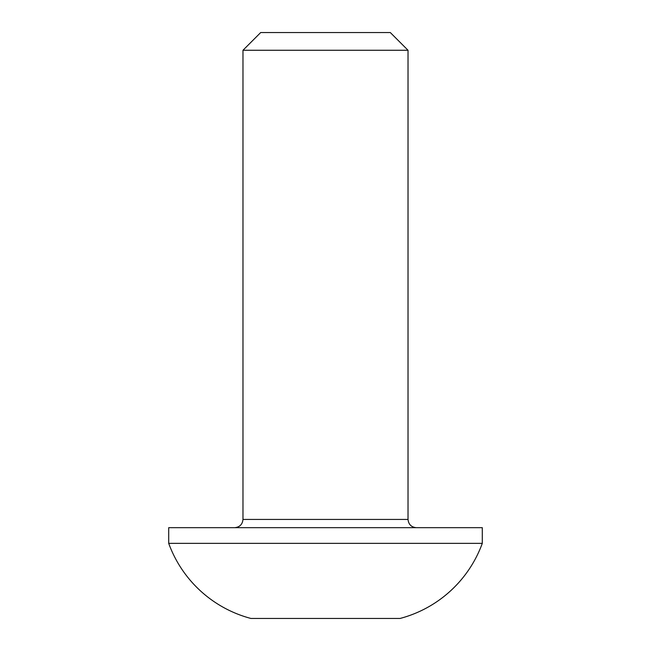 <?xml version="1.0" encoding="UTF-8"?>
<svg xmlns="http://www.w3.org/2000/svg" width="651" height="651" viewBox="0 0 651 651"><rect width="100%" height="100%" fill="white"/><g stroke="black" fill="none" stroke-linecap="round" stroke-linejoin="round"><path stroke-width="0.98" d="M408.022 519.425L408.022 50.265L242.978 50.265L242.978 519.425L408.022 519.425C408.543 524.405 411.294 527.155 416.274 527.676M408.022 50.265L390.307 32.55L260.693 32.55L242.978 50.265M168.707 543.357L482.293 543.357L482.293 527.676L168.707 527.676L168.707 543.357A120.215 120.215 0 0 0 250.912 618.45L400.088 618.45A120.215 120.215 0 0 0 482.293 543.357M377.075 618.45L273.925 618.45M242.978 519.425C242.457 524.405 239.706 527.155 234.726 527.676"/></g></svg>
